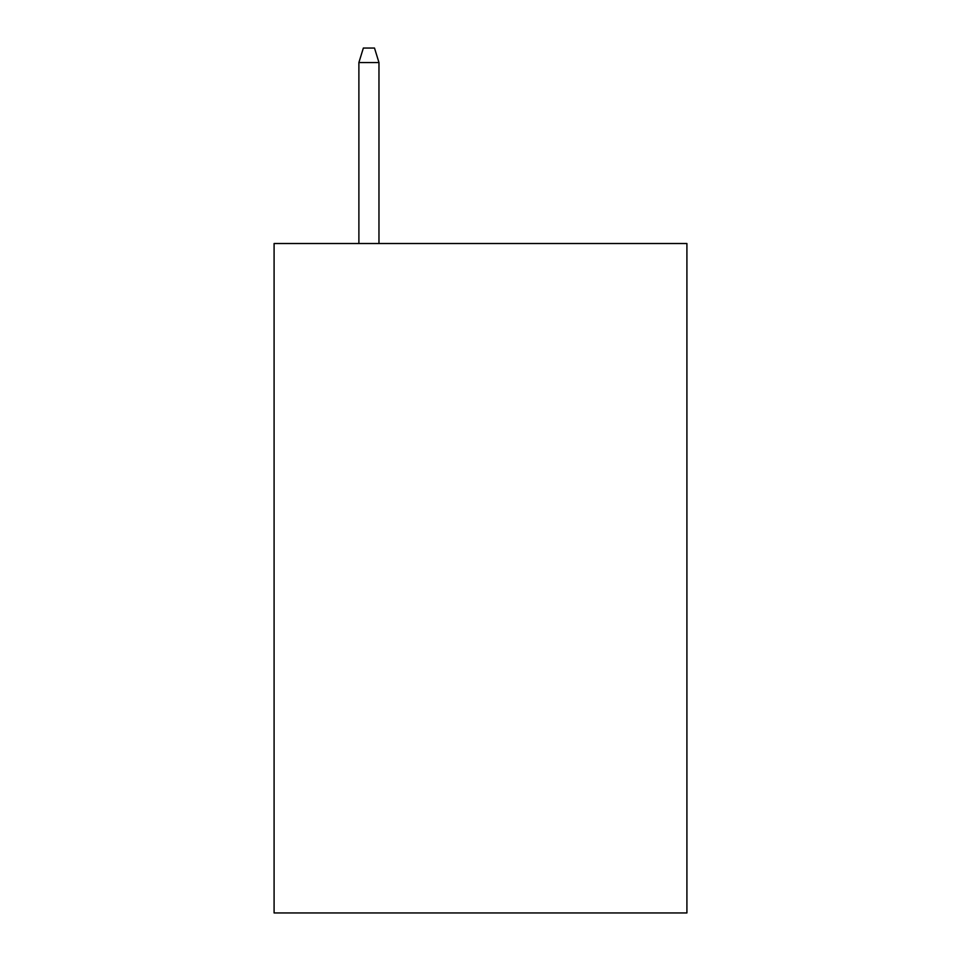 <?xml version="1.0" encoding="UTF-8"?>
<svg xmlns="http://www.w3.org/2000/svg" width="961" height="961" viewBox="0 0 961 961"><rect width="100%" height="100%" fill="white"/><g stroke="black" fill="none" stroke-linecap="round" stroke-linejoin="round"><path stroke-width="1.44" d="M686.911 243.517L686.911 912.95L274.089 912.95L274.089 243.517L686.911 243.517M378.97 243.517L378.97 62.549L358.885 62.549L358.885 243.517M358.885 62.549L363.354 48.05L374.502 48.05L378.97 62.549"/></g></svg>

